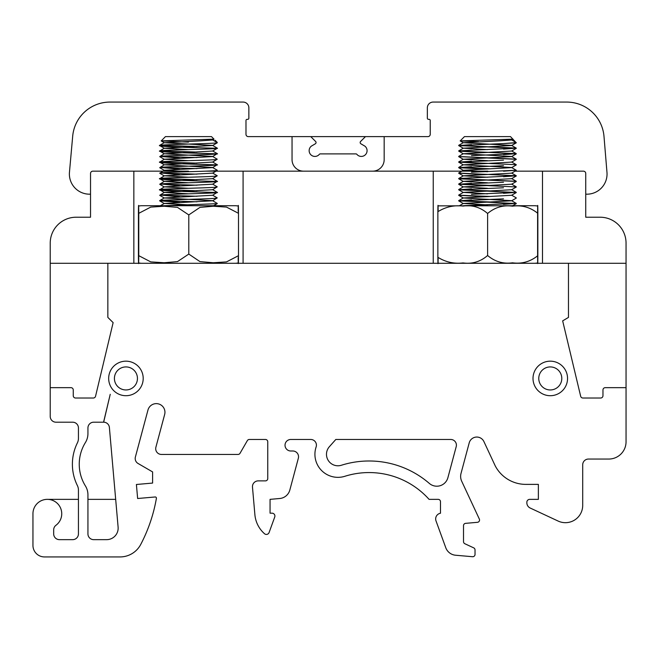 <?xml version="1.0" encoding="UTF-8"?>
<svg xmlns="http://www.w3.org/2000/svg" width="659" height="659" viewBox="0 0 659 659"><rect width="100%" height="100%" fill="white"/><g stroke="black" fill="none" stroke-linecap="round" stroke-linejoin="round"><path stroke-width="0.99" d="M214.01 139.148L211.49 136.619L165.434 136.619L161.208 140.944L188.466 142.105M161.208 140.944L164.322 142.739L200.55 140.853L212.602 139.98L214.027 139.156L161.175 140.869M212.668 139.947L217.239 142.583L216.762 142.879L217.239 142.377L215.155 140.293M188.466 171.159L92.828 171.159A2.306 2.306 0 0 0 90.53 173.465L90.53 217.223L76.131 217.223A25.907 25.907 0 0 0 50.224 243.138L50.224 416.439A5.758 5.758 0 0 0 55.982 422.197L72.679 422.197A5.758 5.758 0 0 1 78.437 427.955L78.437 438.4A10.132 10.132 0 0 1 77.383 442.897A48.074 48.074 0 0 0 77.383 485.568A10.132 10.132 0 0 1 78.437 490.065L78.437 533.897A5.758 5.758 0 0 1 72.679 539.655L59.434 539.655A5.758 5.758 0 0 1 53.676 533.897L53.676 529.869A5.758 5.758 0 0 1 55.982 525.264A14.391 14.391 0 0 0 53.783 500.873A14.391 14.391 0 0 0 32.95 513.748L32.95 545.413A11.516 11.516 0 0 0 44.466 556.929L120.053 556.929A23.378 23.378 0 0 0 140.762 544.392A157.789 157.789 0 0 0 156.405 498.336A1.17 1.17 0 0 0 155.153 496.977L137.632 498.509L136.405 484.489L152.6 483.072L152.6 471.918L138.052 463.475A5.758 5.758 0 0 1 135.383 457.008L147.97 410.03A8.633 8.633 0 0 1 158.547 403.918A8.633 8.633 0 0 1 164.651 414.495L155.895 447.197A5.758 5.758 0 0 0 161.455 454.446L238.031 454.446A2.306 2.306 0 0 0 240.024 453.293L247.339 440.624A2.306 2.306 0 0 1 249.333 439.471L265.453 439.471A2.306 2.306 0 0 1 267.752 441.777L267.752 478.582A2.306 2.306 0 0 1 265.453 480.881L258.213 480.881A5.758 5.758 0 0 0 252.479 487.141L254.885 514.654A28.79 28.79 0 0 0 264.481 533.699A2.875 2.875 0 0 0 269.094 532.53L274.729 517.035A2.875 2.875 0 0 0 272.027 513.172L270.058 513.172L270.058 499.357L279.713 498.509A11.516 11.516 0 0 0 289.836 490.016L298.346 458.236A5.758 5.758 0 0 0 292.785 450.987L290.784 450.987A5.758 5.758 0 0 1 285.026 445.229A5.758 5.758 0 0 1 290.784 439.471L310.743 439.471A5.676 5.676 0 0 1 316.122 446.959A23.04 23.04 0 0 0 344.871 476.284A80.571 80.571 0 0 1 429.083 499.365L438.186 499.365A2.306 2.306 0 0 1 440.484 501.664L440.484 513.246A5.758 5.758 0 0 0 436.011 520.898L445.764 547.695A11.516 11.516 0 0 0 455.583 555.232L472.528 556.715A2.306 2.306 0 0 0 475.032 554.417L475.032 549.952A2.306 2.306 0 0 0 473.706 547.86L464.85 543.733A2.306 2.306 0 0 1 463.516 541.649L463.516 525.643A2.306 2.306 0 0 1 465.625 523.345L477.445 522.315A2.306 2.306 0 0 0 479.332 519.045L461.704 481.243A11.458 11.458 0 0 1 461.02 473.434L469.2 442.889A7.859 7.859 0 0 1 483.92 441.596L495.28 465.971A34.548 34.548 0 0 0 525.833 484.381L538.37 484.381L538.37 499.357L529.729 499.357A2.875 2.875 0 0 0 526.854 502.232L526.854 502.809A5.758 5.758 0 0 0 530.182 508.023L558.132 521.063A17.274 17.274 0 0 0 582.704 505.404L582.704 464.809A5.758 5.758 0 0 1 588.462 459.051L608.776 459.051A17.274 17.274 0 0 0 626.05 441.777L626.05 387.657L605.267 387.657A2.306 2.306 0 0 0 602.969 389.955L602.969 395.713L602.969 389.955M600.662 398.02A2.306 2.306 0 0 0 602.969 395.713A2.306 2.306 0 0 1 600.662 398.02L582.902 398.02L600.662 398.02M70.95 387.657L50.224 387.657L70.95 387.657A2.306 2.306 0 0 1 73.256 389.955L73.256 395.713A2.306 2.306 0 0 0 75.554 398.02L93.314 398.02A2.306 2.306 0 0 0 95.555 396.248L113.134 322.63L107.854 317.407L107.854 263.287L568.47 263.287L568.47 317.407L562.662 320.867L580.661 396.248A2.306 2.306 0 0 0 582.902 398.02M567.547 378.439A17.258 17.258 0 0 0 541.649 363.488A17.258 17.258 0 0 0 541.649 393.39A17.258 17.258 0 0 0 567.547 378.439M447.889 477.701L456.217 446.613A5.676 5.676 0 0 0 450.74 439.471L335.81 439.471L329.385 446.695A11.458 11.458 0 0 0 341.395 465.246A92.153 92.153 0 0 1 429.322 483.409A11.458 11.458 0 0 0 447.889 477.701M143.201 378.439A17.258 17.258 0 0 0 117.31 363.488A17.258 17.258 0 0 0 117.31 393.39A17.258 17.258 0 0 0 143.201 378.439M87.935 427.955L87.935 433.647A16.928 16.928 0 0 1 85.406 442.543A41.229 41.229 0 0 0 85.406 485.914A16.928 16.928 0 0 1 87.935 494.818L87.935 533.897A5.758 5.758 0 0 0 93.693 539.655L106.643 539.655A11.516 11.516 0 0 0 118.109 527.142L109.386 427.452A5.758 5.758 0 0 0 103.652 422.197L110.234 394.288L103.562 422.197L93.693 422.197A5.758 5.758 0 0 0 87.935 427.955M238.154 257.628C238.261 265.107 238.401 266.689 238.492 255.692L226.482 261.911L213.219 262.76L199.924 261.59L188.795 254.077L177.493 261.607L164.14 262.752L150.73 261.887L138.769 255.667L138.769 213.327C138.67 202.264 138.53 203.911 138.431 211.382L138.596 206.02L141.257 205.707L235.667 205.707L141.257 205.707M188.795 254.077L188.795 214.916L177.493 207.387L164.14 206.242L150.73 207.107L138.769 213.327M138.769 255.667C138.67 266.73 138.53 265.083 138.431 257.611L138.431 211.382M141.257 263.287L138.596 262.974L138.431 257.611M537.851 257.694L537.851 211.3C537.777 203.936 537.67 202.346 537.604 213.178L537.604 255.816C537.67 266.648 537.777 265.058 537.851 257.694L537.736 262.974L535.067 263.287M238.154 211.374C238.261 203.886 238.401 202.305 238.492 213.302L226.482 207.083L213.219 206.242L199.924 207.404L188.795 214.916M438.128 258.707C438.046 264.967 437.947 266.145 437.873 257.29C445.632 262.117 454.018 263.995 463.03 262.925C472.239 264.193 480.436 261.714 487.611 255.503L487.611 213.491C494.86 207.346 503.155 204.908 512.513 206.176C521.788 204.916 530.149 207.247 537.604 213.178M487.479 255.725L487.611 255.503C494.86 261.648 503.155 264.086 512.513 262.817C521.788 264.078 530.149 261.747 537.604 255.816M516.269 142.814L510.511 136.619L464.447 136.619L460.18 140.927L478.566 141.66M438.004 205.863L535.067 205.707L537.736 206.02L537.851 211.3M487.479 213.269L487.611 213.491C480.436 207.28 472.239 204.809 463.03 206.069C454.018 204.998 445.632 206.877 437.873 211.712C437.947 202.848 438.046 204.026 438.128 210.287M437.873 257.29L437.873 211.712M516.261 142.814L503.501 143.571L516.269 142.599L511.681 139.955L512.949 139.197M513.04 139.148L460.171 140.894M503.501 143.571L458.689 145.565L471.457 144.601M503.501 149.099L516.269 148.135L458.689 150.886L463.335 148.184L487.479 149.609M516.038 148.25L458.689 145.565M503.501 154.626L516.269 153.662L471.457 155.656M484.225 152.501L458.738 151.15L471.457 150.128M503.501 160.153L458.689 162.147L471.457 161.183M516.038 159.305L458.689 156.62M503.501 165.681L458.689 167.674L471.457 166.711M484.225 163.556L458.689 162.147M503.501 171.208L516.269 170.244L471.457 172.238M484.225 169.083L458.689 167.674M503.501 176.736L516.269 175.772L458.689 178.523L463.335 175.821L487.479 177.246M484.225 174.61L458.689 173.202M503.501 182.263L458.689 184.256L471.457 183.293M516.038 181.414L458.738 178.787L471.457 177.765M503.501 187.79L458.689 189.784L471.457 188.82M516.038 186.942L458.689 184.256M503.501 193.318L516.269 192.354L471.457 194.347M516.038 192.469L458.689 189.784M503.501 198.845L458.689 200.838L471.457 199.875M484.225 196.72L458.689 195.311M503.501 204.372L516.269 203.409L463.532 205.707M516.038 203.524L458.689 200.838M464.669 205.707L471.457 205.402M513.031 139.173L511.615 139.988L499.571 140.861L463.293 142.706L511.615 145.417L516.269 148.135M516.236 142.846L511.615 145.515L463.335 148.184M516.244 148.366L511.615 151.043L463.293 153.761L511.615 156.471L516.269 159.19M516.244 153.901L511.615 156.57L463.335 159.239L487.479 160.664M516.244 159.429L511.615 162.098L463.293 164.816L511.615 167.526L516.269 170.244M516.244 164.956L511.615 167.625L463.335 170.294L487.479 171.719M516.244 170.483L511.615 173.152L463.335 175.821M516.244 176.011L511.615 178.68L463.335 181.349L487.479 182.774M516.244 181.538L511.615 184.207L463.335 186.876L487.479 188.301M516.244 187.065L511.615 189.734L463.335 192.403L487.479 193.837M516.244 192.593L511.615 195.262L463.293 197.98L511.615 200.69L516.269 203.409M516.244 198.12L511.615 200.789L463.335 203.458L487.479 204.891M458.919 200.723L490.733 202M458.919 195.196L490.733 196.473M511.615 195.163L516.269 197.881M458.919 189.668L490.733 190.945M511.615 189.635L516.269 192.354M458.919 184.141L490.733 185.418M511.615 184.108L516.269 186.827M458.919 178.614L516.269 181.299M458.919 173.086L516.269 175.772M458.919 167.559L490.733 168.836M458.919 162.032L516.269 164.717M458.919 156.504L516.219 159.132M458.919 150.977L516.269 153.662M458.919 145.45L516.219 148.077M164.322 142.739L212.602 145.408L217.157 148.044L216.762 148.407C225.922 148.217 151.002 147.072 160.162 145.277C165.096 144.445 211.827 143.711 216.762 142.879L217.248 142.624M212.602 150.936L217.157 153.572L216.762 153.934C225.922 153.745 151.002 152.6 160.162 150.804C165.096 149.972 211.827 149.239 216.762 148.407L217.248 148.151M217.248 142.822L212.602 145.507L164.322 148.267L159.766 145.639L160.162 145.277L159.676 145.532M159.873 145.375L196.983 146.52M216.762 203.68L164.939 205.707M179.94 202.437L159.676 200.806M159.873 200.649L196.983 201.794M212.602 189.627L217.248 192.37L212.602 195.253L164.28 197.972L212.602 200.682L217.248 203.425M212.643 139.93L213.969 139.164M179.94 158.218L160.162 156.331C165.096 155.499 211.827 154.766 216.762 153.934L212.602 156.562L164.322 159.231L188.466 160.656M217.248 148.349L212.602 151.035L164.322 153.794L159.676 151.059L164.322 148.176M164.322 153.794L212.602 156.463L217.248 159.206L212.602 162.089L164.28 164.808L212.602 167.518L217.157 170.154L216.762 170.516L217.248 170.261M216.762 159.462C211.827 160.294 165.096 161.027 160.162 161.859L164.322 159.231M212.602 161.99L217.248 164.734L212.602 167.617L164.322 170.286L188.466 171.711M179.94 169.272L160.162 167.386C165.096 166.554 211.827 165.821 216.762 164.989C225.922 164.799 151.002 163.654 160.162 161.859L159.676 161.916M164.322 164.857L159.676 162.114M216.762 170.516C211.827 171.348 165.096 172.081 160.162 172.913L164.322 170.286M212.602 173.045L217.248 175.788L212.602 178.671L164.322 181.34L188.466 182.765M179.94 174.8L160.162 172.913M216.762 176.044C211.827 176.876 165.096 177.609 160.162 178.441L164.322 175.813L188.466 177.238M212.602 178.573L217.248 181.316L212.602 184.199L164.322 186.868L188.466 188.293M179.94 185.854L160.162 183.968C165.096 183.136 211.827 182.403 216.762 181.571C225.922 181.382 151.002 180.237 160.162 178.441L159.676 178.498M164.322 181.439L159.676 178.696M212.602 184.1L217.248 186.843L212.602 189.726L164.322 192.395L188.466 193.82M216.762 187.098C211.827 187.93 165.096 188.663 160.162 189.495L164.322 186.868M179.94 196.909L160.162 195.023C165.096 194.191 211.827 193.458 216.762 192.626C225.922 192.436 151.002 191.291 160.162 189.495L159.676 189.553M164.322 192.494L159.676 189.751M212.602 195.155L217.248 197.898L212.602 200.781L164.322 203.45L188.466 204.883M216.762 198.153C211.827 198.985 165.096 199.718 160.162 200.55M164.322 148.267L188.466 149.601M217.248 170.459L212.602 173.144L164.322 175.813M160.162 195.023L164.322 192.395M159.873 195.122L196.983 196.267M159.873 189.594L196.983 190.739M160.162 183.968L164.322 181.34M159.873 184.067L196.983 185.212M159.873 178.54L196.983 179.685M159.873 173.012L196.983 174.157M160.162 167.386L164.322 164.758M159.873 167.485L196.983 168.63M159.873 161.957L196.983 163.102M160.162 156.331L164.322 153.704M159.873 156.43L196.983 157.575M159.873 150.903L196.983 152.048M238.492 255.692L238.492 213.302M365.465 136.619L360.745 141.331A1.499 1.499 0 0 0 360.901 143.802L364.888 146.15A5.758 5.758 0 0 1 365.416 154.708A5.758 5.758 0 0 1 356.857 154.313A1.153 1.153 0 0 0 355.967 153.893L320.249 153.893A1.153 1.153 0 0 0 319.36 154.313A5.758 5.758 0 0 1 310.801 154.708A5.758 5.758 0 0 1 311.328 146.15L315.315 143.802A1.499 1.499 0 0 0 315.472 141.331L310.76 136.619L427.93 136.619A2.306 2.306 0 0 0 430.236 134.312L430.236 120.498A1.153 1.153 0 0 0 429.083 119.345L428.507 119.345A1.153 1.153 0 0 1 427.353 118.192L427.353 107.829A5.758 5.758 0 0 1 433.111 102.071L566.699 102.071A37.423 37.423 0 0 1 603.998 136.405L606.972 172.378A20.149 20.149 0 0 1 586.889 194.191L585.744 194.191M87.935 499.357L115.679 499.357M75.554 398.02L75.554 398.02A2.306 2.306 0 0 1 73.256 395.713M515.058 171.159L583.446 171.159A2.306 2.306 0 0 1 585.744 173.465L585.744 217.223L600.143 217.223A25.907 25.907 0 0 1 626.05 243.138L626.05 387.657M90.53 194.191L89.533 194.191A20.149 20.149 0 0 1 69.459 172.246L72.696 136.158A37.423 37.423 0 0 1 109.971 102.071L243.105 102.071A5.758 5.758 0 0 1 248.863 107.829L248.863 118.192A1.153 1.153 0 0 1 247.71 119.345L247.141 119.345A1.153 1.153 0 0 0 245.988 120.498L245.988 134.312A2.306 2.306 0 0 0 248.286 136.619L310.76 136.619M292.044 136.619L292.044 159.643A11.516 11.516 0 0 0 303.56 171.159L372.656 171.159A11.516 11.516 0 0 0 384.172 159.643L384.172 136.619M205.649 171.159L303.56 171.159M372.656 171.159L487.866 171.159M542.489 171.159L542.489 263.287M433.243 171.159L433.243 263.287M243.089 171.159L243.089 263.287M133.843 171.159L133.843 263.287M50.224 263.287L107.854 263.287M568.47 263.287L626.05 263.287M47.341 499.357L78.437 499.357M114.419 378.439A11.516 11.516 0 0 1 125.935 366.923A11.516 11.516 0 0 1 137.451 378.439A11.516 11.516 0 0 1 125.935 389.955A11.516 11.516 0 0 1 114.419 378.439M561.798 378.439A11.516 11.516 0 0 0 550.281 366.923A11.516 11.516 0 0 0 538.765 378.439A11.516 11.516 0 0 0 550.281 389.955A11.516 11.516 0 0 0 561.798 378.439M238.319 262.974L235.667 263.287M238.319 206.02L235.667 205.707M438.004 263.13L439.882 263.287M460.18 140.927L463.335 142.748M458.738 145.623L463.335 148.275M458.738 151.15L463.335 153.802M458.738 156.677L463.335 159.338M458.738 162.205L463.335 164.865M458.738 167.732L463.335 170.393M458.738 173.259L463.335 175.92M458.738 178.787L463.335 181.447M458.738 184.314L463.335 186.975M458.738 189.841L463.335 192.502M458.738 195.369L463.335 198.03M516.244 203.647L512.669 205.707M458.738 200.896L463.335 203.557M463.335 142.657L458.713 145.326M511.615 150.944L516.219 153.605M463.335 153.712L458.713 156.381M463.335 159.239L458.713 161.908M511.615 161.999L516.219 164.659M463.335 164.766L458.713 167.435M463.335 170.294L458.713 172.963M511.615 173.053L516.219 175.714M511.615 178.581L516.219 181.241M463.335 181.349L458.713 184.018M463.335 186.876L458.713 189.545M463.335 192.403L458.713 195.072M463.335 197.931L458.713 200.6M463.335 203.458L459.447 205.707M159.766 156.694L164.322 159.321M159.766 167.748L164.322 170.384M159.766 173.276L164.322 175.912M159.766 184.331L164.322 186.967M159.766 195.385L164.322 198.021M217.248 203.623L213.64 205.707M159.766 200.913L164.322 203.549M164.322 142.649L159.676 145.334M164.322 197.922L159.676 200.608M164.322 203.45L160.417 205.707"/></g></svg>
